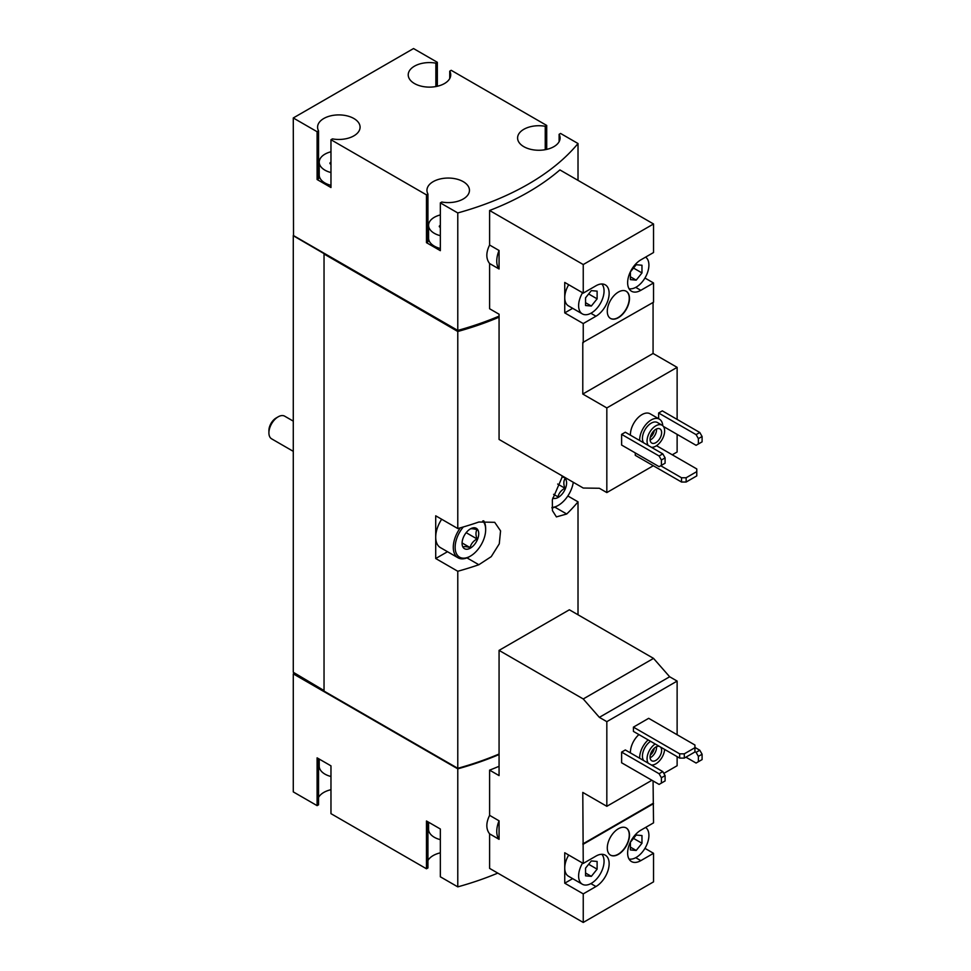 <?xml version="1.0" encoding="UTF-8"?>
<svg xmlns="http://www.w3.org/2000/svg" width="971" height="971" viewBox="0 0 971 971"><rect width="100%" height="100%" fill="white"/><g stroke="black" fill="none" stroke-linecap="round" stroke-linejoin="round"><path stroke-width="1.46" d="M319.216 759.067L319.216 766.119A19.626 11.324 0 0 0 324.957 774.13A19.626 11.324 0 0 0 330.965 776.497M428.587 822.206L428.587 829.27A19.626 11.324 0 0 0 434.328 837.281A19.626 11.324 0 0 0 440.336 839.648M630.422 752.913A16.349 9.443 -60 0 1 638.918 734.586M663.824 773.389L677.127 765.718L677.127 756.64M677.127 734.744L677.127 681.084L669.65 676.763L653.532 658.387L569.37 609.788L499.07 650.376L499.07 775.598L489.602 770.137L489.602 815.349C485.913 822.91 485.913 829.076 489.602 833.846L489.602 868.39L583.243 922.45L583.243 893.878L564.746 883.197L572.659 878.634M568.703 855.05A17.988 10.39 120 0 0 564.746 867.977L564.746 852.756L583.243 863.437L582.782 792.421L606.826 806.306L606.826 721.659L677.127 681.084M606.826 806.306L651.917 780.271M621.622 752.1L621.622 762.781L659.091 784.41L665.099 780.939L665.099 775.598L662.78 771.593L625.324 749.964L621.622 752.1L659.091 773.729L662.78 771.593M648.677 718.322L633.42 727.133L633.42 731.406L679.664 758.108L684.288 758.108L694.933 751.967L694.933 745.024L648.677 718.322M663.424 426.463L696.086 445.313L698.392 443.978L698.392 438.637L696.086 434.632L658.629 413.003L658.629 418.695M658.629 413.003L662.319 410.867L699.788 432.496L702.094 436.501L698.392 438.637M672.272 454.792L677.127 451.988L677.127 434.365M677.127 419.411L677.127 367.354L653.07 353.468L653.07 302.466M583.243 293.121L564.746 282.44L564.746 312.88L583.243 323.561L595.963 316.218A18.643 10.766 -60 0 0 608.137 299.796A18.643 10.766 -60 0 0 605.285 284.855A18.643 10.766 -60 0 0 595.963 285.777L583.243 293.121L583.243 264.549L489.602 210.489L489.602 245.032L499.07 250.494L499.07 268.991L489.602 263.529L489.602 308.754L499.07 314.216L499.07 439.438L583.243 488.037L599.362 488.267L606.826 492.576L606.826 407.929L677.127 367.354M606.826 492.576L653.301 465.74M621.622 434.365L621.622 445.046L659.091 466.675L665.099 463.203L665.099 457.863L662.78 453.858L625.324 432.229L621.622 434.365L659.091 455.994L662.78 453.858M630.422 435.178A16.349 9.443 -60 0 1 637.328 418.416A16.349 9.443 -60 0 1 650.145 413.804L659.394 419.144A16.349 9.443 -60 0 1 662.756 425.711M635.265 452.923L635.265 455.326L681.521 482.029L686.145 482.029L696.777 475.887L696.777 468.944L656.517 445.701M457.778 768.838L457.778 886.863L440.336 876.789L440.336 829.003L426.463 820.993L426.463 868.778L330.965 813.649L330.965 765.852L317.092 757.841L317.092 805.639L293.278 791.887L293.278 673.874L457.778 768.838A255.07 147.264 0 0 0 499.07 754.552M457.778 886.863A255.07 147.264 0 0 0 497.783 873.111M499.07 766.289A255.07 147.264 180 0 1 489.602 770.137M606.826 407.929L582.782 394.044L582.782 342.52L653.532 302.199L653.532 282.974L644.95 278.022M653.532 282.974L640.824 290.317A18.643 10.766 -60 0 1 631.502 291.239A18.643 10.766 -60 0 1 628.638 276.31A18.643 10.766 -60 0 1 640.824 259.876L653.532 252.533L653.532 223.973L559.903 169.913A255.07 147.264 180 0 1 489.602 210.489M583.243 342.787L583.243 323.561M607.288 311.278A15.694 9.067 120 0 0 610.541 318.464A15.694 9.067 120 0 0 626.234 309.397A15.694 9.067 120 0 0 626.234 291.276A15.694 9.067 120 0 0 614.145 295.487A15.694 9.067 120 0 0 607.288 311.278M583.243 264.549L653.532 223.973M437.338 86.249L437.338 62.302L413.525 48.55L293.278 117.964L317.092 131.716L317.092 179.514L330.965 187.524L330.965 139.727L426.463 194.868L426.463 242.665L440.336 250.664L440.336 202.878L457.778 212.94L457.778 330.419A255.07 147.264 0 0 0 499.07 316.121M457.778 212.94A255.07 147.264 0 0 0 578.012 143.526L578.012 180.363M489.602 245.032C485.913 252.594 485.913 258.759 489.602 263.529M330.965 151.779A19.626 11.324 0 0 0 319.216 162.157A19.626 11.324 0 0 0 324.957 170.168A19.626 11.324 0 0 0 330.965 172.535M330.893 164.184L330.893 162.327A1.833 1.056 0 0 0 329.922 163.249A1.833 1.056 0 0 0 330.965 164.208M440.336 214.931A19.626 11.324 0 0 0 428.587 225.308A19.626 11.324 0 0 0 434.328 233.319A19.626 11.324 0 0 0 440.336 235.686M440.264 227.335L440.264 225.466A1.833 1.056 0 0 0 439.293 226.401A1.833 1.056 0 0 0 440.336 227.36M293.278 117.964L293.509 235.856L457.778 331.487L457.778 528.54L435.712 515.807L435.712 558.519L457.778 571.264L457.778 768.304A255.07 147.264 0 0 0 499.07 754.018M562.561 476.093L552.353 499.798L552.438 510.637L556.407 516.9L566.712 513.999A255.07 147.264 0 0 0 578.012 501.837L578.012 614.777M457.778 331.487A255.07 147.264 0 0 0 499.07 317.189M457.778 571.264A255.07 147.264 0 0 0 478.849 564.734L491.253 556.626L499.276 543.833L500.563 530.882L494.7 522.313L478.849 522.01A255.07 147.264 180 0 1 457.778 528.54M578.012 501.837L567.841 495.963M324.035 254.281L324.035 691.097L457.778 768.304M457.778 330.419L293.278 235.455L293.278 672.272L324.035 690.563M546.709 149.4L546.709 125.441L451.212 70.313L449.743 71.162L449.743 78.542M578.012 143.526L560.583 133.452L559.114 134.301L559.114 141.693M457.11 767.927L324.265 691.231M435.712 558.519L447.51 551.71M482.696 520.966A21.58 12.465 -60 0 1 485.658 529.693A21.58 12.465 -60 0 1 470.401 556.116L469.479 556.65A22.891 13.218 -60 0 1 458.033 557.791L440.458 547.644A22.891 13.218 -60 0 1 435.712 537.169A22.891 13.218 -60 0 1 441.671 519.242M546.709 125.441L545.241 126.291A21.253 12.271 0 0 0 517.592 137.991A21.253 12.271 0 0 0 538.844 150.262A21.253 12.271 0 0 0 560.097 137.991A21.253 12.271 0 0 0 559.114 134.301M437.338 62.302L435.87 63.151A21.253 12.271 0 0 0 408.221 74.852A21.253 12.271 0 0 0 429.473 87.123A21.253 12.271 0 0 0 450.726 74.852A21.253 12.271 0 0 0 449.743 71.162M330.965 139.727L332.434 138.889A21.253 12.271 0 0 0 360.083 127.177A21.253 12.271 0 0 0 338.83 114.906A21.253 12.271 0 0 0 317.578 127.177A21.253 12.271 0 0 0 318.561 130.879L317.092 131.716M440.336 202.878L441.805 202.029A21.253 12.271 0 0 0 469.454 190.328A21.253 12.271 0 0 0 448.201 178.057A21.253 12.271 0 0 0 426.949 190.328A21.253 12.271 0 0 0 427.932 194.018L426.463 194.868M457.11 330.043L457.11 330.844A255.07 147.264 0 0 0 499.07 316.218M324.265 254.147L457.11 330.844M294.201 673.34L293.278 673.874M440.336 852.841A21.253 12.271 0 0 0 427.932 860.549M427.932 821.83L427.932 867.94L426.463 868.778M330.965 789.702A21.253 12.271 0 0 0 318.561 797.409M318.561 758.691L318.561 804.789L317.092 805.639M435.87 63.151L435.87 86.553M317.092 179.514L318.561 178.664L318.561 130.879M319.216 170.253A21.253 12.271 0 0 0 318.561 171.284M319.216 162.157L319.216 174.974A19.626 11.324 0 0 0 324.957 182.985A19.626 11.324 0 0 0 330.965 185.352M426.463 242.665L427.932 241.815L427.932 194.018M428.587 233.404A21.253 12.271 0 0 0 427.932 234.424M428.587 225.308L428.587 238.126A19.626 11.324 0 0 0 434.328 246.136A19.626 11.324 0 0 0 440.336 248.503M545.241 126.291L545.241 149.704M499.07 250.494A21.253 12.271 120 0 0 499.07 268.991M582.782 394.044L653.07 353.468M564.746 312.88L572.659 308.317M568.703 284.734A17.988 10.39 120 0 0 564.746 297.66A17.988 10.39 120 0 0 568.472 305.889L582.345 313.9A17.988 10.39 120 0 0 599.459 304.943A17.988 10.39 120 0 0 601.838 283.981M661.397 465.34L661.397 459.999L659.091 455.994M661.397 459.999L665.099 457.863M696.086 434.632L699.788 432.496M698.392 443.978L702.094 441.841L702.094 436.501M648.264 445.483A12.429 7.173 -60 0 1 650.473 431.039A12.429 7.173 -60 0 1 662.064 425.213A12.429 7.173 -60 0 1 663.97 435.166A12.429 7.173 -60 0 1 655.85 446.114A12.429 7.173 -60 0 1 651.407 447.291M655.85 442.642A8.181 4.721 -60 0 1 651.759 443.055A8.181 4.721 -60 0 1 651.759 433.612A8.181 4.721 -60 0 1 659.94 428.891A8.181 4.721 -60 0 1 661.19 435.445A8.181 4.721 -60 0 1 655.85 442.642M643.639 442.812A12.429 7.173 -60 0 1 645.849 428.369A12.429 7.173 -60 0 1 657.44 422.543L662.064 425.213M639.671 440.518A16.349 9.443 -60 0 1 646.577 423.757A16.349 9.443 -60 0 1 659.394 419.144M610.431 318.391A15.694 9.067 120 0 0 626.004 309.264A15.694 9.067 120 0 0 626.125 291.215M582.576 292.732A17.988 10.39 120 0 0 578.619 305.671A17.988 10.39 120 0 0 582.345 313.9M597.116 298.85L597.116 291.142L591.339 290.62L585.549 297.818L585.549 305.525L591.339 306.035L597.116 298.85L588.657 293.958M629.026 288.703A17.988 10.39 120 0 0 642.134 281.991A17.988 10.39 120 0 0 648.907 265.083A17.988 10.39 120 0 0 645.606 257.121M641.977 272.948L641.977 265.241L636.199 264.719L630.41 271.916L630.41 279.624L636.199 280.134L641.977 272.948L633.517 268.057M630.41 276.796L636.199 280.134M585.549 302.697L591.339 306.035M656.505 428.964A8.181 4.721 -60 0 1 650.764 439.705A8.181 4.721 -60 0 1 650.109 440.045M654.248 430.481A6.579 3.799 -60 0 1 650.291 437.326M635.726 857.696L640.824 860.634A18.643 10.766 120 0 1 631.502 861.568A18.643 10.766 120 0 1 628.638 846.627A18.643 10.766 120 0 1 640.824 830.205L653.532 822.862L653.07 780.939M644.95 848.338L653.532 853.303L653.532 881.862L583.243 922.45M582.576 863.061A17.988 10.39 120 0 0 578.619 875.988A17.988 10.39 120 0 0 582.345 884.229L568.472 876.218A17.988 10.39 120 0 1 564.746 867.977L564.746 883.197M606.826 721.659L599.362 717.351L583.243 698.962L499.07 650.376M499.07 820.823A21.253 12.271 120 0 0 499.07 839.32L499.07 820.823L489.602 815.349M499.07 839.32L489.602 833.846M583.243 698.962L653.532 658.387M599.362 717.351L669.65 676.763M607.288 847.962A15.694 9.067 120 0 0 610.541 855.148A15.694 9.067 120 0 0 626.234 846.081A15.694 9.067 120 0 0 626.234 827.96A15.694 9.067 120 0 0 614.145 832.159A15.694 9.067 120 0 0 607.288 847.962M583.243 844.224L653.532 803.636M590.866 883.598L595.963 886.535A18.643 10.766 120 0 0 608.137 870.113A18.643 10.766 120 0 0 605.285 855.172A18.643 10.766 120 0 0 595.963 856.094L583.243 863.437M595.963 886.535L583.243 893.878M640.824 860.634L653.532 853.303M582.782 843.957L653.07 803.369M582.345 884.229A17.988 10.39 120 0 0 599.459 875.272A17.988 10.39 120 0 0 601.838 854.298M597.116 869.166L597.116 861.459L591.339 860.937L585.549 868.135L585.549 875.842L591.339 876.352L597.116 869.166L588.657 864.275M629.026 859.019A17.988 10.39 120 0 0 642.134 852.307A17.988 10.39 120 0 0 648.907 835.412A17.988 10.39 120 0 0 645.606 827.438M641.977 843.265L641.977 835.558L636.199 835.048L630.41 842.233L630.41 849.941L636.199 850.462L641.977 843.265L633.517 838.386M630.41 847.125L636.199 850.462M585.549 873.014L591.339 876.352M661.397 783.075L661.397 777.735L659.091 773.729M661.397 777.735L665.099 775.598M685.914 757.174L696.086 763.048L698.392 761.713L698.392 756.373L702.094 754.236L699.788 750.231L694.933 747.427M698.392 756.373L696.086 752.367L699.788 750.231M696.086 752.367L694.933 751.7M698.392 761.713L702.094 759.577L702.094 754.236M660.705 465.74L681.521 477.756L681.521 482.029M681.521 477.756L686.145 477.756L686.145 482.029M686.145 477.756L696.777 471.615M633.42 727.133L679.664 753.836L679.664 758.108M679.664 753.836L684.288 753.836L684.288 758.108M684.288 753.836L694.933 747.694M610.431 855.075A15.694 9.067 120 0 0 626.004 845.947A15.694 9.067 120 0 0 626.125 827.887M664.613 749.418A12.429 7.173 -60 0 1 655.85 763.849A12.429 7.173 -60 0 1 651.407 765.027M648.264 763.206A12.429 7.173 -60 0 1 655.182 743.968M660.474 747.027A8.181 4.721 -60 0 1 661.02 753.702A8.181 4.721 -60 0 1 655.85 760.378A8.181 4.721 -60 0 1 651.759 760.779A8.181 4.721 -60 0 1 651.48 751.845A8.181 4.721 -60 0 1 659.321 746.359M643.639 760.536A12.429 7.173 -60 0 1 650.558 741.298M639.671 758.254A16.349 9.443 -60 0 1 648.167 739.926M656.505 746.687A8.181 4.721 -60 0 1 650.764 757.441A8.181 4.721 -60 0 1 650.109 757.781M654.248 748.216A6.579 3.799 -60 0 1 650.291 755.062M293.278 451.345L271.613 438.831A13.084 7.55 -60 0 1 268.906 432.848L268.906 430.554A10.268 5.935 -60 0 1 276.165 417.979L278.155 416.826A13.084 7.55 -60 0 1 284.697 416.183L293.278 421.135M268.906 432.848A13.084 7.55 -60 0 1 278.155 416.826M470.401 548.117A11.773 6.797 -60 0 1 462.075 543.311A11.773 6.797 -60 0 1 470.401 528.892A11.773 6.797 -60 0 1 478.727 533.698A11.773 6.797 -60 0 1 470.401 548.117M470.085 529.074C470.984 528.467 473.302 528.673 477.028 529.693C475.632 531.962 475.632 535.045 477.028 538.941C473.326 540.993 471.02 543.869 470.085 547.571C466.396 546.552 464.077 546.345 463.155 546.952M469.479 556.65L470.401 556.116A21.58 12.465 -60 0 1 455.581 551.261A21.58 12.465 -60 0 1 463.337 526.962M458.033 557.791A22.891 13.218 -60 0 1 460.327 527.823M483.667 520.784A22.891 13.218 -60 0 1 485.658 528.625L485.658 529.693M561.881 477.028A11.773 6.797 -60 0 1 566.384 485.221A11.773 6.797 -60 0 1 558.264 497.383A11.773 6.797 -60 0 1 552.669 498.111M564.891 478.958C563.496 481.24 563.496 484.323 564.891 488.207C561.202 490.258 558.883 493.134 557.961 496.836L553.604 494.324M573.278 482.284A21.58 12.465 -60 0 1 558.264 505.393A21.58 12.465 -60 0 1 551.929 507.457M557.342 505.927L558.264 505.393L557.342 505.927A22.891 13.218 -60 0 1 551.977 507.967M557.67 484.044L564.891 488.207M466.165 532.666L477.028 538.941M462.16 542.995L470.085 547.571M478.849 564.734L466.966 557.876M566.712 513.999L554.842 507.153M640.824 290.317L635.726 287.38M595.963 316.218L590.866 313.281"/></g></svg>
